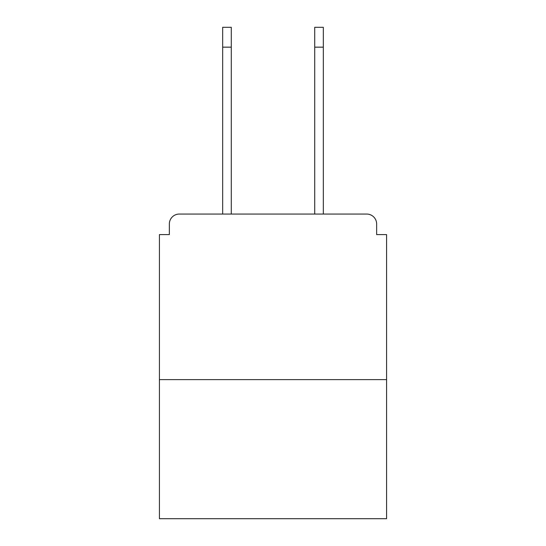 <?xml version="1.0" encoding="UTF-8"?>
<svg xmlns="http://www.w3.org/2000/svg" width="546" height="546" viewBox="0 0 546 546"><rect width="100%" height="100%" fill="white"/><g stroke="black" fill="none" stroke-linecap="round" stroke-linejoin="round"><path stroke-width="0.82" d="M376.644 234.589L376.644 223.99L376.644 234.589L386.582 234.589L386.582 518.7L159.418 518.7L159.418 234.589L169.356 234.589L169.356 223.99L169.356 234.589M386.582 379.627L159.418 379.627M376.644 223.99A9.937 9.937 0 0 0 366.707 214.059L179.293 214.059A9.937 9.937 0 0 0 169.356 223.99M366.707 214.059L324.658 214.059L366.707 214.059M221.342 214.059L179.293 214.059L221.342 214.059M222.666 47.168L222.666 27.3L231.279 27.3L231.279 47.168L222.666 47.168L222.666 214.059M231.279 214.059L231.279 47.168M314.721 214.059L314.721 27.3L323.334 27.3L323.334 47.168L314.721 47.168M323.334 214.059L323.334 47.168"/></g></svg>
